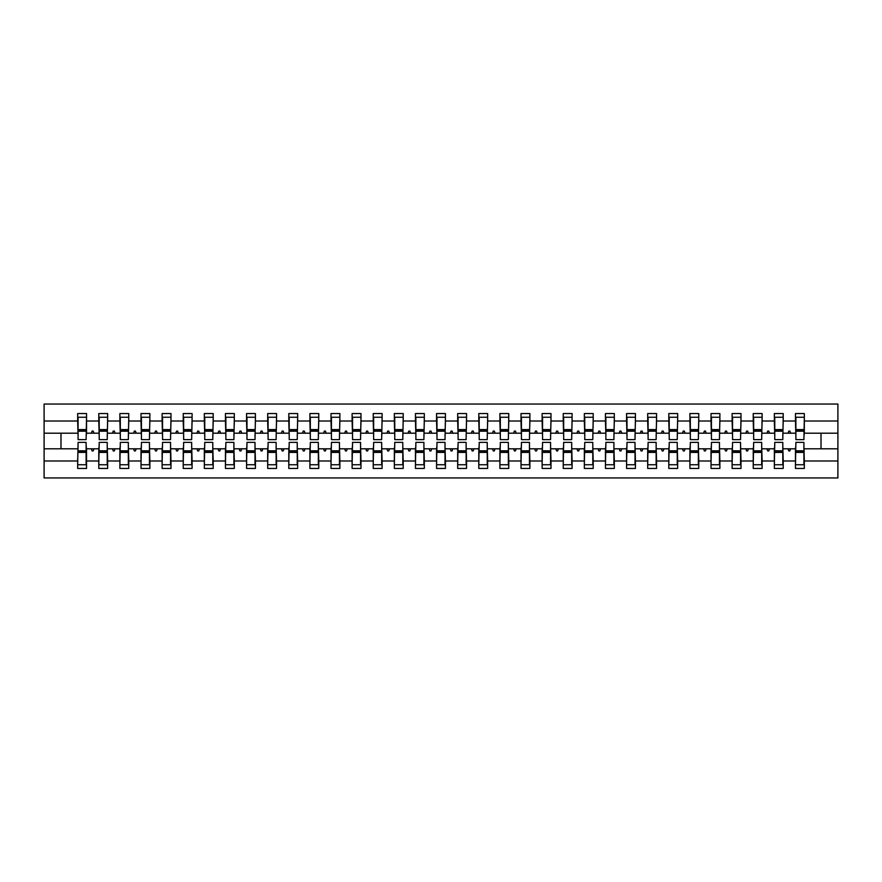 <?xml version="1.0" encoding="UTF-8"?>
<svg xmlns="http://www.w3.org/2000/svg" width="882" height="882" viewBox="0 0 882 882"><rect width="100%" height="100%" fill="white"/><g stroke="black" fill="none" stroke-linecap="round" stroke-linejoin="round"><path stroke-width="1.32" d="M78.09 445.642L77.671 460.999L44.1 460.999L44.1 477.945L837.9 477.945L837.9 460.999L804.329 460.999L804.329 468.441L795.465 468.441L795.465 448.817L788.045 448.817L788.817 450.923L789.875 450.923L790.636 448.817M795.884 445.642L795.465 448.817M837.9 460.999L837.9 433.183L804.329 433.183L804.329 413.559L795.465 413.559L795.465 421.001L783.216 421.001L782.797 436.358M795.884 436.358L795.465 421.001M774.771 445.642L774.352 448.817L766.932 448.817L767.704 450.923L768.762 450.923L769.523 448.817M795.465 460.999L783.216 460.999L783.216 468.441L774.352 468.441L774.352 448.817M783.216 421.001L783.216 413.559L774.352 413.559L774.352 421.001L762.114 421.001L761.684 436.358M774.771 436.358L774.352 421.001M753.669 445.642L753.239 448.817L745.819 448.817L746.591 450.923L747.649 450.923L748.421 448.817M774.352 460.999L762.114 460.999L762.114 468.441L753.239 468.441L753.239 448.817M762.114 421.001L762.114 413.559L753.239 413.559L753.239 421.001L741.001 421.001L740.571 436.358M753.669 436.358L753.239 421.001M732.556 445.642L732.126 448.817L724.706 448.817L725.478 450.923L726.536 450.923L727.308 448.817M753.239 460.999L741.001 460.999L741.001 468.441L732.126 468.441L732.126 448.817M741.001 421.001L741.001 413.559L732.126 413.559L732.126 421.001L719.888 421.001L719.458 436.358M732.556 436.358L732.126 421.001M711.443 445.642L711.013 448.817L703.604 448.817L704.365 450.923L705.424 450.923L706.195 448.817M732.126 460.999L719.888 460.999L719.888 468.441L711.013 468.441L711.013 448.817M719.888 421.001L719.888 413.559L711.013 413.559L711.013 421.001L698.776 421.001L698.357 436.358M711.443 436.358L711.013 421.001M690.33 445.642L689.911 448.817L682.492 448.817L683.252 450.923L684.311 450.923L685.082 448.817M711.013 460.999L698.776 460.999L698.776 468.441L689.911 468.441L689.911 448.817M698.776 421.001L698.776 413.559L689.911 413.559L689.911 421.001L677.663 421.001L677.244 436.358M690.33 436.358L689.911 421.001M669.217 445.642L668.799 448.817L661.379 448.817L662.15 450.923L663.198 450.923L663.97 448.817M689.911 460.999L677.663 460.999L677.663 468.441L668.799 468.441L668.799 448.817M677.663 421.001L677.663 413.559L668.799 413.559L668.799 421.001L656.55 421.001L656.131 436.358M669.217 436.358L668.799 421.001M648.105 445.642L647.686 448.817L640.266 448.817L641.038 450.923L642.085 450.923L642.857 448.817M668.799 460.999L656.55 460.999L656.55 468.441L647.686 468.441L647.686 448.817M656.55 421.001L656.55 413.559L647.686 413.559L647.686 421.001L635.437 421.001L635.018 436.358M648.105 436.358L647.686 421.001M626.992 445.642L626.573 448.817L619.153 448.817L619.925 450.923L620.972 450.923L621.744 448.817M647.686 460.999L635.437 460.999L635.437 468.441L626.573 468.441L626.573 448.817M635.437 421.001L635.437 413.559L626.573 413.559L626.573 421.001L614.324 421.001L613.905 436.358M626.992 436.358L626.573 421.001M605.879 445.642L605.46 448.817L598.04 448.817L598.812 450.923L599.87 450.923L600.631 448.817M626.573 460.999L614.324 460.999L614.324 468.441L605.46 468.441L605.46 448.817M614.324 421.001L614.324 413.559L605.46 413.559L605.46 421.001L593.211 421.001L592.792 436.358M605.879 436.358L605.46 421.001M584.766 445.642L584.347 448.817L576.927 448.817L577.699 450.923L578.757 450.923L579.518 448.817M605.46 460.999L593.211 460.999L593.211 468.441L584.347 468.441L584.347 448.817M593.211 421.001L593.211 413.559L584.347 413.559L584.347 421.001L572.098 421.001L571.679 436.358M584.766 436.358L584.347 421.001M563.664 445.642L563.234 448.817L555.814 448.817L556.586 450.923L557.644 450.923L558.405 448.817M584.347 460.999L572.098 460.999L572.098 468.441L563.234 468.441L563.234 448.817M572.098 421.001L572.098 413.559L563.234 413.559L563.234 421.001L550.996 421.001L550.566 436.358M563.664 436.358L563.234 421.001M542.551 445.642L542.121 448.817L534.701 448.817L535.473 450.923L536.532 450.923L537.303 448.817M563.234 460.999L550.996 460.999L550.996 468.441L542.121 468.441L542.121 448.817M550.996 421.001L550.996 413.559L542.121 413.559L542.121 421.001L529.884 421.001L529.454 436.358M542.551 436.358L542.121 421.001M521.438 445.642L521.008 448.817L513.6 448.817L514.36 450.923L515.419 450.923L516.191 448.817M542.121 460.999L529.884 460.999L529.884 468.441L521.008 468.441L521.008 448.817M529.884 421.001L529.884 413.559L521.008 413.559L521.008 421.001L508.771 421.001L508.352 436.358M521.438 436.358L521.008 421.001M500.326 445.642L499.907 448.817L492.487 448.817L493.247 450.923L494.306 450.923L495.078 448.817M521.008 460.999L508.771 460.999L508.771 468.441L499.907 468.441L499.907 448.817M508.771 421.001L508.771 413.559L499.907 413.559L499.907 421.001L487.658 421.001L487.239 436.358M500.326 436.358L499.907 421.001M479.213 445.642L478.794 448.817L471.374 448.817L472.135 450.923L473.193 450.923L473.965 448.817M499.907 460.999L487.658 460.999L487.658 468.441L478.794 468.441L478.794 448.817M487.658 421.001L487.658 413.559L478.794 413.559L478.794 421.001L466.545 421.001L466.126 436.358M479.213 436.358L478.794 421.001M458.1 445.642L457.681 448.817L450.261 448.817L451.033 450.923L452.08 450.923L452.852 448.817M478.794 460.999L466.545 460.999L466.545 468.441L457.681 468.441L457.681 448.817M466.545 421.001L466.545 413.559L457.681 413.559L457.681 421.001L445.432 421.001L445.013 436.358M458.1 436.358L457.681 421.001M436.987 445.642L436.568 448.817L429.148 448.817L429.92 450.923L430.967 450.923L431.739 448.817M457.681 460.999L445.432 460.999L445.432 468.441L436.568 468.441L436.568 448.817M445.432 421.001L445.432 413.559L436.568 413.559L436.568 421.001L424.319 421.001L423.9 436.358M436.987 436.358L436.568 421.001M415.874 445.642L415.455 448.817L408.035 448.817L408.807 450.923L409.865 450.923L410.626 448.817M436.568 460.999L424.319 460.999L424.319 468.441L415.455 468.441L415.455 448.817M424.319 421.001L424.319 413.559L415.455 413.559L415.455 421.001L403.206 421.001L402.787 436.358M415.874 436.358L415.455 421.001M394.761 445.642L394.342 448.817L386.922 448.817L387.694 450.923L388.753 450.923L389.513 448.817M415.455 460.999L403.206 460.999L403.206 468.441L394.342 468.441L394.342 448.817M403.206 421.001L403.206 413.559L394.342 413.559L394.342 421.001L382.093 421.001L381.674 436.358M394.761 436.358L394.342 421.001M373.648 445.642L373.229 448.817L365.81 448.817L366.581 450.923L367.64 450.923L368.4 448.817M394.342 460.999L382.093 460.999L382.093 468.441L373.229 468.441L373.229 448.817M382.093 421.001L382.093 413.559L373.229 413.559L373.229 421.001L360.992 421.001L360.562 436.358M373.648 436.358L373.229 421.001M352.546 445.642L352.116 448.817L344.697 448.817L345.468 450.923L346.527 450.923L347.299 448.817M373.229 460.999L360.992 460.999L360.992 468.441L352.116 468.441L352.116 448.817M360.992 421.001L360.992 413.559L352.116 413.559L352.116 421.001L339.879 421.001L339.449 436.358M352.546 436.358L352.116 421.001M331.434 445.642L331.004 448.817L323.595 448.817L324.356 450.923L325.414 450.923L326.186 448.817M352.116 460.999L339.879 460.999L339.879 468.441L331.004 468.441L331.004 448.817M339.879 421.001L339.879 413.559L331.004 413.559L331.004 421.001L318.766 421.001L318.336 436.358M331.434 436.358L331.004 421.001M310.321 445.642L309.902 448.817L302.482 448.817L303.243 450.923L304.301 450.923L305.073 448.817M331.004 460.999L318.766 460.999L318.766 468.441L309.902 468.441L309.902 448.817M318.766 421.001L318.766 413.559L309.902 413.559L309.902 421.001L297.653 421.001L297.234 436.358M310.321 436.358L309.902 421.001M289.208 445.642L288.789 448.817L281.369 448.817L282.13 450.923L283.188 450.923L283.96 448.817M309.902 460.999L297.653 460.999L297.653 468.441L288.789 468.441L288.789 448.817M297.653 421.001L297.653 413.559L288.789 413.559L288.789 421.001L276.54 421.001L276.121 436.358M289.208 436.358L288.789 421.001M268.095 445.642L267.676 448.817L260.256 448.817L261.028 450.923L262.075 450.923L262.847 448.817M288.789 460.999L276.54 460.999L276.54 468.441L267.676 468.441L267.676 448.817M276.54 421.001L276.54 413.559L267.676 413.559L267.676 421.001L255.427 421.001L255.008 436.358M268.095 436.358L267.676 421.001M246.982 445.642L246.563 448.817L239.143 448.817L239.915 450.923L240.962 450.923L241.734 448.817M267.676 460.999L255.427 460.999L255.427 468.441L246.563 468.441L246.563 448.817M255.427 421.001L255.427 413.559L246.563 413.559L246.563 421.001L234.314 421.001L233.895 436.358M246.982 436.358L246.563 421.001M225.869 445.642L225.45 448.817L218.03 448.817L218.802 450.923L219.85 450.923L220.621 448.817M246.563 460.999L234.314 460.999L234.314 468.441L225.45 468.441L225.45 448.817M234.314 421.001L234.314 413.559L225.45 413.559L225.45 421.001L213.201 421.001L212.782 436.358M225.869 436.358L225.45 421.001M204.756 445.642L204.337 448.817L196.918 448.817L197.689 450.923L198.748 450.923L199.508 448.817M225.45 460.999L213.201 460.999L213.201 468.441L204.337 468.441L204.337 448.817M213.201 421.001L213.201 413.559L204.337 413.559L204.337 421.001L192.089 421.001L191.67 436.358M204.756 436.358L204.337 421.001M183.643 445.642L183.224 448.817L175.805 448.817L176.576 450.923L177.635 450.923L178.396 448.817M204.337 460.999L192.089 460.999L192.089 468.441L183.224 468.441L183.224 448.817M192.089 421.001L192.089 413.559L183.224 413.559L183.224 421.001L170.987 421.001L170.557 436.358M183.643 436.358L183.224 421.001M162.542 445.642L162.112 448.817L154.692 448.817L155.464 450.923L156.522 450.923L157.294 448.817M183.224 460.999L170.987 460.999L170.987 468.441L162.112 468.441L162.112 448.817M170.987 421.001L170.987 413.559L162.112 413.559L162.112 421.001L149.874 421.001L149.444 436.358M162.542 436.358L162.112 421.001M141.429 445.642L140.999 448.817L133.579 448.817L134.351 450.923L135.409 450.923L136.181 448.817M162.112 460.999L149.874 460.999L149.874 468.441L140.999 468.441L140.999 448.817M149.874 421.001L149.874 413.559L140.999 413.559L140.999 421.001L128.761 421.001L128.331 436.358M141.429 436.358L140.999 421.001M120.316 445.642L119.886 448.817L112.477 448.817L113.238 450.923L114.296 450.923L115.068 448.817M140.999 460.999L128.761 460.999L128.761 468.441L119.886 468.441L119.886 448.817M128.761 421.001L128.761 413.559L119.886 413.559L119.886 421.001L107.648 421.001L107.229 436.358M120.316 436.358L119.886 421.001M99.203 445.642L98.784 448.817L91.364 448.817L92.125 450.923L93.183 450.923L93.955 448.817M119.886 460.999L107.648 460.999L107.648 468.441L98.784 468.441L98.784 448.817M107.648 421.001L107.648 413.559L98.784 413.559L98.784 421.001L86.535 421.001L86.535 413.559L77.671 413.559L77.671 421.001L44.1 421.001L44.1 404.055L837.9 404.055L837.9 421.001L804.329 421.001M99.203 436.358L98.784 421.001M77.671 460.999L77.671 468.441L86.535 468.441L86.535 448.817L91.364 448.817M78.09 436.358L77.671 421.001M803.91 445.642L804.329 460.999M804.329 433.183L803.91 436.358M782.797 445.642L783.216 460.999M761.684 445.642L762.114 460.999M740.571 445.642L741.001 460.999M719.458 445.642L719.888 460.999M698.357 445.642L698.776 460.999M677.244 445.642L677.663 460.999M656.131 445.642L656.55 460.999M635.018 445.642L635.437 460.999M613.905 445.642L614.324 460.999M592.792 445.642L593.211 460.999M571.679 445.642L572.098 460.999M550.566 445.642L550.996 460.999M529.454 445.642L529.884 460.999M508.352 445.642L508.771 460.999M487.239 445.642L487.658 460.999M466.126 445.642L466.545 460.999M445.013 445.642L445.432 460.999M423.9 445.642L424.319 460.999M402.787 445.642L403.206 460.999M381.674 445.642L382.093 460.999M360.562 445.642L360.992 460.999M339.449 445.642L339.879 460.999M318.336 445.642L318.766 460.999M297.234 445.642L297.653 460.999M276.121 445.642L276.54 460.999M255.008 445.642L255.427 460.999M233.895 445.642L234.314 460.999M212.782 445.642L213.201 460.999M191.67 445.642L192.089 460.999M170.557 445.642L170.987 460.999M149.444 445.642L149.874 460.999M128.331 445.642L128.761 460.999M107.229 445.642L107.648 460.999M98.784 460.999L86.535 460.999M788.045 448.817L783.216 448.817M795.465 433.183L790.636 433.183L789.875 431.077L788.817 431.077L788.045 433.183L783.216 433.183M788.045 433.183L790.636 433.183M766.932 448.817L762.114 448.817M774.352 433.183L769.523 433.183L768.762 431.077L767.704 431.077L766.932 433.183L762.114 433.183M766.932 433.183L769.523 433.183M745.819 448.817L741.001 448.817M753.239 433.183L748.421 433.183L747.649 431.077L746.591 431.077L745.819 433.183L741.001 433.183M745.819 433.183L748.421 433.183M724.706 448.817L719.888 448.817M732.126 433.183L727.308 433.183L726.536 431.077L725.478 431.077L724.706 433.183L719.888 433.183M724.706 433.183L727.308 433.183M703.604 448.817L698.776 448.817M711.013 433.183L706.195 433.183L705.424 431.077L704.365 431.077L703.604 433.183L698.776 433.183M703.604 433.183L706.195 433.183M682.492 448.817L677.663 448.817M689.911 433.183L685.082 433.183L684.311 431.077L683.252 431.077L682.492 433.183L677.663 433.183M682.492 433.183L685.082 433.183M661.379 448.817L656.55 448.817M668.799 433.183L663.97 433.183L663.198 431.077L662.15 431.077L661.379 433.183L656.55 433.183M661.379 433.183L663.97 433.183M640.266 448.817L635.437 448.817M647.686 433.183L642.857 433.183L642.085 431.077L641.038 431.077L640.266 433.183L635.437 433.183M640.266 433.183L642.857 433.183M619.153 448.817L614.324 448.817M626.573 433.183L621.744 433.183L620.972 431.077L619.925 431.077L619.153 433.183L614.324 433.183M619.153 433.183L621.744 433.183M598.04 448.817L593.211 448.817M605.46 433.183L600.631 433.183L599.87 431.077L598.812 431.077L598.04 433.183L593.211 433.183M598.04 433.183L600.631 433.183M576.927 448.817L572.098 448.817M584.347 433.183L579.518 433.183L578.757 431.077L577.699 431.077L576.927 433.183L572.098 433.183M576.927 433.183L579.518 433.183M555.814 448.817L550.996 448.817M563.234 433.183L558.405 433.183L557.644 431.077L556.586 431.077L555.814 433.183L550.996 433.183M555.814 433.183L558.405 433.183M534.701 448.817L529.884 448.817M542.121 433.183L537.303 433.183L536.532 431.077L535.473 431.077L534.701 433.183L529.884 433.183M534.701 433.183L537.303 433.183M513.6 448.817L508.771 448.817M521.008 433.183L516.191 433.183L515.419 431.077L514.36 431.077L513.6 433.183L508.771 433.183M513.6 433.183L516.191 433.183M492.487 448.817L487.658 448.817M499.907 433.183L495.078 433.183L494.306 431.077L493.247 431.077L492.487 433.183L487.658 433.183M492.487 433.183L495.078 433.183M471.374 448.817L466.545 448.817M478.794 433.183L473.965 433.183L473.193 431.077L472.135 431.077L471.374 433.183L466.545 433.183M471.374 433.183L473.965 433.183M450.261 448.817L445.432 448.817M457.681 433.183L452.852 433.183L452.08 431.077L451.033 431.077L450.261 433.183L445.432 433.183M450.261 433.183L452.852 433.183M429.148 448.817L424.319 448.817M436.568 433.183L431.739 433.183L430.967 431.077L429.92 431.077L429.148 433.183L424.319 433.183M429.148 433.183L431.739 433.183M408.035 448.817L403.206 448.817M415.455 433.183L410.626 433.183L409.865 431.077L408.807 431.077L408.035 433.183L403.206 433.183M408.035 433.183L410.626 433.183M386.922 448.817L382.093 448.817M394.342 433.183L389.513 433.183L388.753 431.077L387.694 431.077L386.922 433.183L382.093 433.183M386.922 433.183L389.513 433.183M365.81 448.817L360.992 448.817M373.229 433.183L368.4 433.183L367.64 431.077L366.581 431.077L365.81 433.183L360.992 433.183M365.81 433.183L368.4 433.183M344.697 448.817L339.879 448.817M352.116 433.183L347.299 433.183L346.527 431.077L345.468 431.077L344.697 433.183L339.879 433.183M344.697 433.183L347.299 433.183M323.595 448.817L318.766 448.817M331.004 433.183L326.186 433.183L325.414 431.077L324.356 431.077L323.595 433.183L318.766 433.183M323.595 433.183L326.186 433.183M302.482 448.817L297.653 448.817M309.902 433.183L305.073 433.183L304.301 431.077L303.243 431.077L302.482 433.183L297.653 433.183M302.482 433.183L305.073 433.183M281.369 448.817L276.54 448.817M288.789 433.183L283.96 433.183L283.188 431.077L282.13 431.077L281.369 433.183L276.54 433.183M281.369 433.183L283.96 433.183M260.256 448.817L255.427 448.817M267.676 433.183L262.847 433.183L262.075 431.077L261.028 431.077L260.256 433.183L255.427 433.183M260.256 433.183L262.847 433.183M239.143 448.817L234.314 448.817M246.563 433.183L241.734 433.183L240.962 431.077L239.915 431.077L239.143 433.183L234.314 433.183M239.143 433.183L241.734 433.183M218.03 448.817L213.201 448.817M225.45 433.183L220.621 433.183L219.85 431.077L218.802 431.077L218.03 433.183L213.201 433.183M218.03 433.183L220.621 433.183M196.918 448.817L192.089 448.817M204.337 433.183L199.508 433.183L198.748 431.077L197.689 431.077L196.918 433.183L192.089 433.183M196.918 433.183L199.508 433.183M175.805 448.817L170.987 448.817M183.224 433.183L178.396 433.183L177.635 431.077L176.576 431.077L175.805 433.183L170.987 433.183M175.805 433.183L178.396 433.183M154.692 448.817L149.874 448.817M162.112 433.183L157.294 433.183L156.522 431.077L155.464 431.077L154.692 433.183L149.874 433.183M154.692 433.183L157.294 433.183M133.579 448.817L128.761 448.817M140.999 433.183L136.181 433.183L135.409 431.077L134.351 431.077L133.579 433.183L128.761 433.183M133.579 433.183L136.181 433.183M112.477 448.817L107.648 448.817M119.886 433.183L115.068 433.183L114.296 431.077L113.238 431.077L112.477 433.183L107.648 433.183M112.477 433.183L115.068 433.183M98.784 433.183L93.955 433.183L93.183 431.077L92.125 431.077L91.364 433.183L86.535 433.183L86.535 421.001M91.364 433.183L93.955 433.183M86.116 445.642L86.535 448.817M86.535 433.183L86.116 436.358M77.671 448.817L44.1 448.817L44.1 421.001M44.1 460.999L44.1 448.817M77.671 433.183L44.1 433.183M837.9 433.183L837.9 421.001M60.99 448.817L60.99 433.183M821.01 433.183L821.01 448.817L804.329 448.817M837.9 448.817L821.01 448.817M78.09 431.188L78.09 417.252L86.535 417.252L86.116 439.633L78.09 439.633L78.09 431.188L86.116 431.188M86.116 450.812L86.116 464.748L77.671 464.748L78.09 442.367L86.116 442.367L86.116 450.812L78.09 450.812M99.203 431.188L99.203 417.252L107.648 417.252L107.229 439.633L99.203 439.633L99.203 431.188L107.229 431.188M107.229 450.812L107.229 464.748L98.784 464.748L99.203 442.367L107.229 442.367L107.229 450.812L99.203 450.812M120.316 431.188L120.316 417.252L128.761 417.252L128.331 439.633L120.316 439.633L120.316 431.188L128.331 431.188M128.331 450.812L128.331 464.748L119.886 464.748L120.316 442.367L128.331 442.367L128.331 450.812L120.316 450.812M141.429 431.188L141.429 417.252L149.874 417.252L149.444 439.633L141.429 439.633L141.429 431.188L149.444 431.188M149.444 450.812L149.444 464.748L140.999 464.748L141.429 442.367L149.444 442.367L149.444 450.812L141.429 450.812M162.542 431.188L162.542 417.252L170.987 417.252L170.557 439.633L162.542 439.633L162.542 431.188L170.557 431.188M170.557 450.812L170.557 464.748L162.112 464.748L162.542 442.367L170.557 442.367L170.557 450.812L162.542 450.812M183.643 431.188L183.643 417.252L192.089 417.252L191.67 439.633L183.643 439.633L183.643 431.188L191.67 431.188M191.67 450.812L191.67 464.748L183.224 464.748L183.643 442.367L191.67 442.367L191.67 450.812L183.643 450.812M204.756 431.188L204.756 417.252L213.201 417.252L212.782 439.633L204.756 439.633L204.756 431.188L212.782 431.188M212.782 450.812L212.782 464.748L204.337 464.748L204.756 442.367L212.782 442.367L212.782 450.812L204.756 450.812M225.869 431.188L225.869 417.252L234.314 417.252L233.895 439.633L225.869 439.633L225.869 431.188L233.895 431.188M233.895 450.812L233.895 464.748L225.45 464.748L225.869 442.367L233.895 442.367L233.895 450.812L225.869 450.812M246.982 431.188L246.982 417.252L255.427 417.252L255.008 439.633L246.982 439.633L246.982 431.188L255.008 431.188M255.008 450.812L255.008 464.748L246.563 464.748L246.982 442.367L255.008 442.367L255.008 450.812L246.982 450.812M268.095 431.188L268.095 417.252L276.54 417.252L276.121 439.633L268.095 439.633L268.095 431.188L276.121 431.188M276.121 450.812L276.121 464.748L267.676 464.748L268.095 442.367L276.121 442.367L276.121 450.812L268.095 450.812M289.208 431.188L289.208 417.252L297.653 417.252L297.234 439.633L289.208 439.633L289.208 431.188L297.234 431.188M297.234 450.812L297.234 464.748L288.789 464.748L289.208 442.367L297.234 442.367L297.234 450.812L289.208 450.812M310.321 431.188L310.321 417.252L318.766 417.252L318.336 439.633L310.321 439.633L310.321 431.188L318.336 431.188M318.336 450.812L318.336 464.748L309.902 464.748L310.321 442.367L318.336 442.367L318.336 450.812L310.321 450.812M331.434 431.188L331.434 417.252L339.879 417.252L339.449 439.633L331.434 439.633L331.434 431.188L339.449 431.188M339.449 450.812L339.449 464.748L331.004 464.748L331.434 442.367L339.449 442.367L339.449 450.812L331.434 450.812M352.546 431.188L352.546 417.252L360.992 417.252L360.562 439.633L352.546 439.633L352.546 431.188L360.562 431.188M360.562 450.812L360.562 464.748L352.116 464.748L352.546 442.367L360.562 442.367L360.562 450.812L352.546 450.812M373.648 431.188L373.648 417.252L382.093 417.252L381.674 439.633L373.648 439.633L373.648 431.188L381.674 431.188M381.674 450.812L381.674 464.748L373.229 464.748L373.648 442.367L381.674 442.367L381.674 450.812L373.648 450.812M394.761 431.188L394.761 417.252L403.206 417.252L402.787 439.633L394.761 439.633L394.761 431.188L402.787 431.188M402.787 450.812L402.787 464.748L394.342 464.748L394.761 442.367L402.787 442.367L402.787 450.812L394.761 450.812M415.874 431.188L415.874 417.252L424.319 417.252L423.9 439.633L415.874 439.633L415.874 431.188L423.9 431.188M423.9 450.812L423.9 464.748L415.455 464.748L415.874 442.367L423.9 442.367L423.9 450.812L415.874 450.812M436.987 431.188L436.987 417.252L445.432 417.252L445.013 439.633L436.987 439.633L436.987 431.188L445.013 431.188M445.013 450.812L445.013 464.748L436.568 464.748L436.987 442.367L445.013 442.367L445.013 450.812L436.987 450.812M458.1 431.188L458.1 417.252L466.545 417.252L466.126 439.633L458.1 439.633L458.1 431.188L466.126 431.188M466.126 450.812L466.126 464.748L457.681 464.748L458.1 442.367L466.126 442.367L466.126 450.812L458.1 450.812M479.213 431.188L479.213 417.252L487.658 417.252L487.239 439.633L479.213 439.633L479.213 431.188L487.239 431.188M487.239 450.812L487.239 464.748L478.794 464.748L479.213 442.367L487.239 442.367L487.239 450.812L479.213 450.812M500.326 431.188L500.326 417.252L508.771 417.252L508.352 439.633L500.326 439.633L500.326 431.188L508.352 431.188M508.352 450.812L508.352 464.748L499.907 464.748L500.326 442.367L508.352 442.367L508.352 450.812L500.326 450.812M521.438 431.188L521.438 417.252L529.884 417.252L529.454 439.633L521.438 439.633L521.438 431.188L529.454 431.188M529.454 450.812L529.454 464.748L521.008 464.748L521.438 442.367L529.454 442.367L529.454 450.812L521.438 450.812M542.551 431.188L542.551 417.252L550.996 417.252L550.566 439.633L542.551 439.633L542.551 431.188L550.566 431.188M550.566 450.812L550.566 464.748L542.121 464.748L542.551 442.367L550.566 442.367L550.566 450.812L542.551 450.812M563.664 431.188L563.664 417.252L572.098 417.252L571.679 439.633L563.664 439.633L563.664 431.188L571.679 431.188M571.679 450.812L571.679 464.748L563.234 464.748L563.664 442.367L571.679 442.367L571.679 450.812L563.664 450.812M584.766 431.188L584.766 417.252L593.211 417.252L592.792 439.633L584.766 439.633L584.766 431.188L592.792 431.188M592.792 450.812L592.792 464.748L584.347 464.748L584.766 442.367L592.792 442.367L592.792 450.812L584.766 450.812M605.879 431.188L605.879 417.252L614.324 417.252L613.905 439.633L605.879 439.633L605.879 431.188L613.905 431.188M613.905 450.812L613.905 464.748L605.46 464.748L605.879 442.367L613.905 442.367L613.905 450.812L605.879 450.812M626.992 431.188L626.992 417.252L635.437 417.252L635.018 439.633L626.992 439.633L626.992 431.188L635.018 431.188M635.018 450.812L635.018 464.748L626.573 464.748L626.992 442.367L635.018 442.367L635.018 450.812L626.992 450.812M648.105 431.188L648.105 417.252L656.55 417.252L656.131 439.633L648.105 439.633L648.105 431.188L656.131 431.188M656.131 450.812L656.131 464.748L647.686 464.748L648.105 442.367L656.131 442.367L656.131 450.812L648.105 450.812M669.217 431.188L669.217 417.252L677.663 417.252L677.244 439.633L669.217 439.633L669.217 431.188L677.244 431.188M677.244 450.812L677.244 464.748L668.799 464.748L669.217 442.367L677.244 442.367L677.244 450.812L669.217 450.812M690.33 431.188L690.33 417.252L698.776 417.252L698.357 439.633L690.33 439.633L690.33 431.188L698.357 431.188M698.357 450.812L698.357 464.748L689.911 464.748L690.33 442.367L698.357 442.367L698.357 450.812L690.33 450.812M711.443 431.188L711.443 417.252L719.888 417.252L719.458 439.633L711.443 439.633L711.443 431.188L719.458 431.188M719.458 450.812L719.458 464.748L711.013 464.748L711.443 442.367L719.458 442.367L719.458 450.812L711.443 450.812M732.556 431.188L732.556 417.252L741.001 417.252L740.571 439.633L732.556 439.633L732.556 431.188L740.571 431.188M740.571 450.812L740.571 464.748L732.126 464.748L732.556 442.367L740.571 442.367L740.571 450.812L732.556 450.812M753.669 431.188L753.669 417.252L762.114 417.252L761.684 439.633L753.669 439.633L753.669 431.188L761.684 431.188M761.684 450.812L761.684 464.748L753.239 464.748L753.669 442.367L761.684 442.367L761.684 450.812L753.669 450.812M774.771 431.188L774.771 417.252L783.216 417.252L782.797 439.633L774.771 439.633L774.771 431.188L782.797 431.188M782.797 450.812L782.797 464.748L774.352 464.748L774.771 442.367L782.797 442.367L782.797 450.812L774.771 450.812M795.884 431.188L795.884 417.252L804.329 417.252L803.91 439.633L795.884 439.633L795.884 431.188L803.91 431.188M803.91 450.812L803.91 464.748L795.465 464.748L795.884 442.367L803.91 442.367L803.91 450.812L795.884 450.812M86.116 452.08L78.09 452.08M78.09 429.92L86.116 429.92M99.203 429.92L107.229 429.92M120.316 429.92L128.331 429.92M141.429 429.92L149.444 429.92M162.542 429.92L170.557 429.92M107.229 452.08L99.203 452.08M128.331 452.08L120.316 452.08M149.444 452.08L141.429 452.08M170.557 452.08L162.542 452.08M183.643 429.92L191.67 429.92M191.67 452.08L183.643 452.08M204.756 429.92L212.782 429.92M212.782 452.08L204.756 452.08M225.869 429.92L233.895 429.92M233.895 452.08L225.869 452.08M246.982 429.92L255.008 429.92M255.008 452.08L246.982 452.08M268.095 429.92L276.121 429.92M276.121 452.08L268.095 452.08M289.208 429.92L297.234 429.92M297.234 452.08L289.208 452.08M310.321 429.92L318.336 429.92M318.336 452.08L310.321 452.08M331.434 429.92L339.449 429.92M339.449 452.08L331.434 452.08M352.546 429.92L360.562 429.92M360.562 452.08L352.546 452.08M373.648 429.92L381.674 429.92M381.674 452.08L373.648 452.08M394.761 429.92L402.787 429.92M402.787 452.08L394.761 452.08M415.874 429.92L423.9 429.92M423.9 452.08L415.874 452.08M436.987 429.92L445.013 429.92M445.013 452.08L436.987 452.08M458.1 429.92L466.126 429.92M466.126 452.08L458.1 452.08M479.213 429.92L487.239 429.92M487.239 452.08L479.213 452.08M500.326 429.92L508.352 429.92M508.352 452.08L500.326 452.08M521.438 429.92L529.454 429.92M529.454 452.08L521.438 452.08M542.551 429.92L550.566 429.92M550.566 452.08L542.551 452.08M563.664 429.92L571.679 429.92M571.679 452.08L563.664 452.08M584.766 429.92L592.792 429.92M592.792 452.08L584.766 452.08M605.879 429.92L613.905 429.92M613.905 452.08L605.879 452.08M626.992 429.92L635.018 429.92M635.018 452.08L626.992 452.08M648.105 429.92L656.131 429.92M656.131 452.08L648.105 452.08M669.217 429.92L677.244 429.92M677.244 452.08L669.217 452.08M690.33 429.92L698.357 429.92M698.357 452.08L690.33 452.08M711.443 429.92L719.458 429.92M719.458 452.08L711.443 452.08M732.556 429.92L740.571 429.92M740.571 452.08L732.556 452.08M753.669 429.92L761.684 429.92M761.684 452.08L753.669 452.08M774.771 429.92L782.797 429.92M782.797 452.08L774.771 452.08M795.884 429.92L803.91 429.92M803.91 452.08L795.884 452.08M86.116 452.4L78.09 452.4M78.09 429.6L86.116 429.6M99.203 429.6L107.229 429.6M120.316 429.6L128.331 429.6M141.429 429.6L149.444 429.6M162.542 429.6L170.557 429.6M107.229 452.4L99.203 452.4M128.331 452.4L120.316 452.4M149.444 452.4L141.429 452.4M170.557 452.4L162.542 452.4M183.643 429.6L191.67 429.6M191.67 452.4L183.643 452.4M204.756 429.6L212.782 429.6M212.782 452.4L204.756 452.4M225.869 429.6L233.895 429.6M233.895 452.4L225.869 452.4M246.982 429.6L255.008 429.6M255.008 452.4L246.982 452.4M268.095 429.6L276.121 429.6M276.121 452.4L268.095 452.4M289.208 429.6L297.234 429.6M297.234 452.4L289.208 452.4M310.321 429.6L318.336 429.6M318.336 452.4L310.321 452.4M331.434 429.6L339.449 429.6M339.449 452.4L331.434 452.4M352.546 429.6L360.562 429.6M360.562 452.4L352.546 452.4M373.648 429.6L381.674 429.6M381.674 452.4L373.648 452.4M394.761 429.6L402.787 429.6M402.787 452.4L394.761 452.4M415.874 429.6L423.9 429.6M423.9 452.4L415.874 452.4M436.987 429.6L445.013 429.6M445.013 452.4L436.987 452.4M458.1 429.6L466.126 429.6M466.126 452.4L458.1 452.4M479.213 429.6L487.239 429.6M487.239 452.4L479.213 452.4M500.326 429.6L508.352 429.6M508.352 452.4L500.326 452.4M521.438 429.6L529.454 429.6M529.454 452.4L521.438 452.4M542.551 429.6L550.566 429.6M550.566 452.4L542.551 452.4M563.664 429.6L571.679 429.6M571.679 452.4L563.664 452.4M584.766 429.6L592.792 429.6M592.792 452.4L584.766 452.4M605.879 429.6L613.905 429.6M613.905 452.4L605.879 452.4M626.992 429.6L635.018 429.6M635.018 452.4L626.992 452.4M648.105 429.6L656.131 429.6M656.131 452.4L648.105 452.4M669.217 429.6L677.244 429.6M677.244 452.4L669.217 452.4M690.33 429.6L698.357 429.6M698.357 452.4L690.33 452.4M711.443 429.6L719.458 429.6M719.458 452.4L711.443 452.4M732.556 429.6L740.571 429.6M740.571 452.4L732.556 452.4M753.669 429.6L761.684 429.6M761.684 452.4L753.669 452.4M774.771 429.6L782.797 429.6M782.797 452.4L774.771 452.4M795.884 429.6L803.91 429.6M803.91 452.4L795.884 452.4"/></g></svg>
